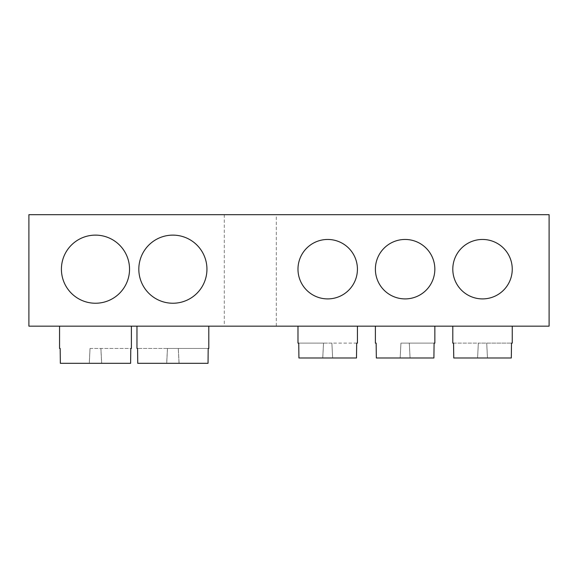 <?xml version="1.0" encoding="UTF-8"?>
<svg xmlns="http://www.w3.org/2000/svg" width="578" height="578" viewBox="0 0 578 578"><rect width="100%" height="100%" fill="white"/><g stroke="black" fill="none" stroke-linecap="round" stroke-linejoin="round"><path stroke-width="0.43" stroke-dasharray="2.89 2.17" d="M327.704 298.905A29.724 29.724 0 0 1 297.981 269.182A29.724 29.724 0 0 1 327.704 239.458A29.724 29.724 0 0 0 297.981 269.182A29.724 29.724 0 0 0 327.704 298.905A29.724 29.724 0 0 1 297.981 269.182A29.724 29.724 0 0 1 327.704 239.458A29.724 29.724 0 0 1 357.428 269.182A29.724 29.724 0 0 1 327.704 298.905A29.724 29.724 0 0 0 357.428 269.182A29.724 29.724 0 0 0 327.704 239.458A29.724 29.724 0 0 1 357.428 269.182A29.724 29.724 0 0 1 327.704 298.905M405.113 298.905A29.724 29.724 0 0 1 375.389 269.182A29.724 29.724 0 0 1 405.113 239.458A29.724 29.724 0 0 0 375.389 269.182A29.724 29.724 0 0 0 405.113 298.905A29.724 29.724 0 0 1 375.389 269.182A29.724 29.724 0 0 1 405.113 239.458A29.724 29.724 0 0 1 434.844 269.182A29.724 29.724 0 0 1 405.113 298.905A29.724 29.724 0 0 0 434.844 269.182A29.724 29.724 0 0 0 405.113 239.458A29.724 29.724 0 0 1 434.844 269.182A29.724 29.724 0 0 1 405.113 298.905M482.529 298.905A29.724 29.724 0 0 1 452.798 269.182A29.724 29.724 0 0 1 482.529 239.458A29.724 29.724 0 0 0 452.798 269.182A29.724 29.724 0 0 0 482.529 298.905A29.724 29.724 0 0 1 452.798 269.182A29.724 29.724 0 0 1 482.529 239.458A29.724 29.724 0 0 1 512.253 269.182A29.724 29.724 0 0 1 482.529 298.905A29.724 29.724 0 0 0 512.253 269.182A29.724 29.724 0 0 0 482.529 239.458A29.724 29.724 0 0 1 512.253 269.182A29.724 29.724 0 0 1 482.529 298.905M172.887 303.24A34.059 34.059 0 0 1 138.821 269.182A34.059 34.059 0 0 1 172.887 235.123A34.059 34.059 0 0 0 138.821 269.182A34.059 34.059 0 0 0 172.887 303.24A34.059 34.059 0 0 1 138.821 269.182A34.059 34.059 0 0 1 172.887 235.123A34.059 34.059 0 0 1 206.946 269.182A34.059 34.059 0 0 1 172.887 303.24A34.059 34.059 0 0 0 206.946 269.182A34.059 34.059 0 0 0 172.887 235.123A34.059 34.059 0 0 1 206.946 269.182A34.059 34.059 0 0 1 172.887 303.24M95.471 303.24A34.059 34.059 0 0 1 61.413 269.182A34.059 34.059 0 0 1 95.471 235.123A34.059 34.059 0 0 0 61.413 269.182A34.059 34.059 0 0 0 95.471 303.24A34.059 34.059 0 0 1 61.413 269.182A34.059 34.059 0 0 1 95.471 235.123A34.059 34.059 0 0 1 129.537 269.182A34.059 34.059 0 0 1 95.471 303.24A34.059 34.059 0 0 0 129.537 269.182A34.059 34.059 0 0 0 95.471 235.123A34.059 34.059 0 0 1 129.537 269.182A34.059 34.059 0 0 1 95.471 303.24M208.803 326.158L136.964 326.158L208.803 326.158M276.306 214.684L224.286 214.684L276.306 214.684L276.306 326.158L224.286 326.158L276.306 326.158M224.286 214.684L224.286 326.158M131.394 326.158L59.556 326.158L131.394 326.158M297.981 326.158L357.428 326.158L297.981 326.158M375.389 326.158L434.844 326.158L375.389 326.158M452.798 326.158L512.253 326.158L452.798 326.158M452.798 343.122L478.36 343.122L477.58 357.992L453.752 357.992L477.565 357.992L478.367 343.122L511.494 343.122L478.338 343.122L477.558 357.992L487.464 357.992L486.683 343.122M453.564 343.122L478.346 343.122L477.565 357.992L487.5 357.992L486.719 343.122L487.471 357.992L511.299 357.992L487.485 357.992L486.705 343.122M511.494 343.122L511.299 357.992L453.737 357.992M409.311 343.122L410.084 357.992L409.296 343.122L410.062 357.992L433.89 357.992L400.178 357.992L400.959 343.122L400.171 357.992L376.343 357.992L400.157 357.992L400.937 343.122L434.085 343.122L400.922 343.122L400.142 357.992L410.055 357.992L409.275 343.122M376.141 343.122L375.389 343.122M434.085 343.122L433.89 357.992L376.329 357.992M298.92 357.992L356.481 357.992L332.653 357.992L331.873 343.122L332.675 357.992L322.77 357.992L323.543 343.122L322.755 357.992L298.927 357.992L322.741 357.992L323.521 343.122L298.739 343.122L356.669 343.122L356.481 357.992L332.668 357.992L331.888 343.122L323.514 343.122L322.734 357.992L332.646 357.992L331.866 343.122L356.669 343.122M298.725 343.122L297.981 343.122M90.096 348.455L130.78 348.455L130.606 363.316L60.322 363.316L89.272 363.316L90.052 348.455L89.315 363.316L60.343 363.316M60.184 348.455L59.556 348.455M130.628 363.316L89.315 363.316L90.023 348.455L130.758 348.455M167.504 348.455L208.188 348.455L208.015 363.316L137.73 363.316L166.681 363.316L167.461 348.455L166.724 363.316L137.752 363.316M167.439 348.455L166.659 363.316L179.108 363.316L166.724 363.316L167.483 348.455L137.593 348.455L208.174 348.455M137.578 348.455L136.964 348.455M90.023 348.455L89.243 363.316L101.634 363.316L100.854 348.455L101.656 363.316L130.606 363.316M100.919 348.455L101.699 363.316L100.897 348.455M179.043 363.316L178.262 348.455L179.064 363.316L208.015 363.316M208.037 363.316L179.086 363.316L178.306 348.455L179.108 363.316M549.1 214.684L28.9 214.684L28.9 326.158L549.1 326.158L549.1 214.684"/><path stroke-width="0.87" d="M136.964 326.158L136.964 348.455L137.593 348.455L137.752 363.316L208.037 363.316L208.188 348.455L208.803 348.455L208.188 348.455M208.803 326.158L208.803 348.455M59.556 326.158L59.556 348.455L60.184 348.455L60.343 363.316L130.628 363.316L130.78 348.455L131.394 348.455L130.78 348.455M131.394 326.158L131.394 348.455M327.704 239.458A29.724 29.724 0 0 0 297.981 269.182A29.724 29.724 0 0 0 327.704 298.905A29.724 29.724 0 0 0 357.428 269.182A29.724 29.724 0 0 0 327.704 239.458M405.113 239.458A29.724 29.724 0 0 0 375.389 269.182A29.724 29.724 0 0 0 405.113 298.905A29.724 29.724 0 0 0 434.844 269.182A29.724 29.724 0 0 0 405.113 239.458M482.529 239.458A29.724 29.724 0 0 0 452.798 269.182A29.724 29.724 0 0 0 482.529 298.905A29.724 29.724 0 0 0 512.253 269.182A29.724 29.724 0 0 0 482.529 239.458M172.887 235.123A34.059 34.059 0 0 0 138.821 269.182A34.059 34.059 0 0 0 172.887 303.24A34.059 34.059 0 0 0 206.946 269.182A34.059 34.059 0 0 0 172.887 235.123M95.471 235.123A34.059 34.059 0 0 0 61.413 269.182A34.059 34.059 0 0 0 95.471 303.24A34.059 34.059 0 0 0 129.537 269.182A34.059 34.059 0 0 0 95.471 235.123M297.981 326.158L297.981 343.122L298.739 343.122L298.927 357.992L356.496 357.992L356.684 343.122L357.428 343.122L356.684 343.122M357.428 326.158L357.428 343.122M375.389 326.158L375.389 343.122L376.148 343.122L376.343 357.992L433.905 357.992L434.092 343.122L434.844 343.122L434.092 343.122M434.844 326.158L434.844 343.122M452.798 326.158L452.798 343.122L453.564 343.122L453.752 357.992L511.313 357.992L511.501 343.122L512.253 343.122L511.501 343.122M512.253 326.158L512.253 343.122M453.549 343.122L453.752 357.992M376.141 343.122L376.343 357.992M298.92 357.992L298.739 343.122M60.17 348.455L60.343 363.316M137.73 363.316L137.593 348.455M28.9 326.158L549.1 326.158L549.1 214.684L28.9 214.684L28.9 326.158"/></g></svg>
